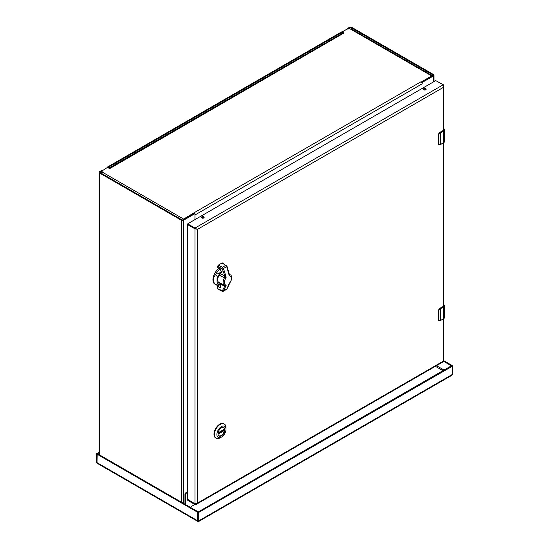 <?xml version="1.0" encoding="UTF-8"?>
<svg xmlns="http://www.w3.org/2000/svg" width="549" height="549" viewBox="0 0 549 549"><rect width="100%" height="100%" fill="white"/><g stroke="black" fill="none" stroke-linecap="round" stroke-linejoin="round"><path stroke-width="0.82" d="M347.352 28.562L349.274 27.45A1.887 1.091 180 0 1 351.943 27.45L433.518 74.547A1.668 0.961 180 0 1 434.005 75.227A1.668 0.961 180 0 1 433.518 75.906L422.84 82.069A0.926 0.535 120 0 0 422.188 83.201L422.167 83.819A1.668 0.961 -120 0 0 421.323 82.027L431.624 75.906A1.668 0.961 -60 0 1 432.427 75.803L351.58 29.124A1.668 0.961 120 0 0 350.749 29.207L349.452 28.623L347.826 29.2M99.698 171.542L101.62 170.43L102.251 170.794L100.33 171.906A0.995 0.576 0 0 0 100.035 172.311A0.995 0.576 0 0 0 100.33 172.722L181.897 219.813A0.775 0.446 0 0 0 182.995 219.813L193.667 213.65L194.298 214.014L183.62 220.176A1.668 0.961 180 0 1 181.266 220.176L99.698 173.086A1.887 1.091 180 0 1 99.143 172.311A1.887 1.091 180 0 1 99.698 171.542M107.666 167.486L109.313 168.44L109.965 168.063A1.668 0.961 60 0 0 109.134 167.98L342.418 33.297A1.668 0.961 -120 0 1 343.255 33.379L109.965 168.44M107.508 167.033L341.464 31.959L342.096 32.322L108.139 167.397L107.35 167.308M422.84 82.069L422.208 81.705L432.887 75.542A0.775 0.446 0 0 0 432.887 74.911L351.312 27.814A0.995 0.576 0 0 0 349.905 27.814L347.984 28.925M342.096 32.322L343.393 33.434M102.251 170.794L107.35 167.486M194.95 219.621L194.95 214.398A0.926 0.535 120 0 0 194.758 213.973A0.926 0.535 120 0 0 194.298 214.014M194.758 213.973L194.126 213.609A0.926 0.535 120 0 0 193.667 213.65M422.208 81.705A0.926 0.535 120 0 0 421.646 82.391L421.653 82.391M102.725 170.89L101.661 171.556L102.745 172.393A1.668 0.961 120 0 0 101.771 173.553M182.838 219.881A1.668 0.961 -60 0 1 183.62 219.085L193.797 212.943A1.668 0.961 60 0 1 194.133 213.19A1.668 0.961 60 0 1 194.689 213.925M193.797 212.943L421.145 81.684L421.419 82.117M347.194 29.015L342.253 31.869L344.038 33.187L343.255 33.379M194.95 214.714A1.668 0.961 60 0 1 194.97 214.982L194.97 219.607M194.017 213.568L193.831 213.19L193.831 213.582M101.73 172.194L102.327 172.722M187.628 492.474L186.255 493.263A0.926 0.535 120 0 0 185.596 494.402L185.596 504.606M190.222 507.276L194.765 504.435M184.965 504.243L184.965 494.038L185.596 494.402M187.628 491.746L185.624 492.899A0.926 0.535 120 0 0 184.965 494.038M221.384 427.891A4.708 2.718 -60 0 1 223.683 427.692A4.708 2.718 -60 0 1 224.658 429.846A4.708 2.718 -60 0 1 222.599 434.588A4.708 2.718 -60 0 1 218.969 435.851A4.708 2.718 -60 0 1 217.994 433.765L224.28 430.162L223.518 429.723M217.994 433.834A4.886 2.82 -60 0 1 221.453 427.849A4.886 2.82 -60 0 1 224.905 429.846A4.886 2.82 -60 0 1 221.453 435.831A4.886 2.82 -60 0 1 217.994 433.834M226.003 429.215A6.437 3.719 -60 0 1 221.453 437.093A6.437 3.719 -60 0 1 216.896 434.465A6.437 3.719 -60 0 1 221.453 426.587A6.437 3.719 -60 0 1 226.003 429.215L226.003 427.781A8.194 4.728 120 0 0 224.308 424.027A8.194 4.728 120 0 0 220.211 424.432A8.194 4.728 120 0 0 214.858 431.651A8.194 4.728 120 0 0 216.114 438.219A8.194 4.728 120 0 0 220.211 437.814L221.453 437.093M224.095 423.917A8.194 4.728 120 0 0 223.889 423.787A8.194 4.728 120 0 0 215.695 428.522A8.194 4.728 120 0 0 215.695 437.978A8.194 4.728 120 0 0 215.908 438.088M223.374 427.554A4.68 2.704 -60 0 1 223.498 427.616A4.68 2.704 -60 0 1 224.417 429.126L224.28 429.201M218.818 435.728A4.68 2.704 -60 0 1 218.701 435.652L218.818 435.728A4.68 2.704 -60 0 0 222.153 434.746A4.68 2.704 -60 0 0 224.417 430.457L224.28 430.162M215.585 284.478C212.532 281.678 212.532 278.398 215.585 274.637C216.889 275.262 217.39 276.394 217.081 278.048L217.081 282.399C217.39 284.073 216.889 284.766 215.585 284.478A9.683 5.593 -60 0 0 216.107 284.849L216.683 285.109A9.683 5.593 -60 0 1 216.107 284.849L214.947 284.183A9.683 5.593 -60 0 1 213.465 276.408A9.683 5.593 -60 0 1 219.806 267.878M222.119 271.316L220.382 272.318C219.106 273.416 217.871 273.553 216.683 272.729L220.266 268.138M216.683 285.109L220.382 284.313C218.797 284.512 217.692 283.881 217.081 282.399M220.293 273.635A6.437 3.719 120 0 0 219.051 282.804A6.437 3.719 120 0 0 220.094 283.099M218.138 281.815A6.087 3.514 120 0 0 218.481 282.069L224.164 285.35M224.459 285.48L226.188 285.24L224.774 286.406L224.459 285.48C222.654 284.3 222.654 281.733 224.452 277.767L219.744 275.44L220.293 272.867L222.098 271.824M220.293 273.704L224.678 275.77L224.164 277.643M224.164 285.315L224.678 286.393L222.359 290.778L223.47 291.1L226.188 285.24C223.731 284.499 223.731 281.815 226.181 277.19L224.452 277.767L224.767 275.845L226.181 277.19L223.464 268.502L222.359 268.969L224.767 275.845M220.684 287.951L219.751 282.79M222.469 262.95L227.018 266.382L229.235 273.903L229.88 274.63L229.18 275.461C232.447 276.675 232.447 279.359 229.187 283.51L229.949 282.673M218.79 267.706L218.406 267.843M222.64 263.348L222.022 262.992L218.296 265.14L217.679 266.217L217.679 267.885L219.95 267.946L221.487 272.826L220.293 272.867M217.679 266.217L222.359 268.969M229.022 273.388L229.18 275.461L226.723 266.615L225.714 265.359L226.366 265.737M225.721 289.248L226.73 289.213L229.022 283.95M220.671 287.957L219.518 287.882L217.679 285.686L217.679 288.671L218.303 289.028M224.774 286.406L220.293 283.895M217.96 285.83L220.293 284.478M226.723 266.615L223.464 268.502L222.4 267.274L218.296 265.14M221.81 268.365L222.4 267.274L225.714 265.359L222.022 262.992M230.251 274.809C231.074 274.891 231.637 276.174 231.932 278.672L226.998 288.87M226.73 289.213L223.306 291.231L226.572 289.344M217.679 285.686L218.9 284.979M443.448 304.434C444.498 305.182 444.498 305.93 443.448 306.678L440.566 308.71A3.713 2.148 180 0 1 440.133 308.922L438.843 310.309L438.843 320.012L440.133 320.698A3.713 2.148 0 0 0 440.566 320.486L443.606 318.729L443.606 306.953L440.566 308.71L440.518 320.582L438.733 320.396L438.651 319.992L438.651 310.281L440.003 308.634L439.605 308.463L438.843 310.309M443.757 305.278L443.132 306.5L439.715 308.469A1.489 0.858 120 0 0 438.733 309.814M439.015 320.705A1.489 0.858 120 0 1 438.974 320.685A1.489 0.858 120 0 1 438.733 320.396L440.003 320.774M443.448 128.459C444.498 129.207 444.498 129.955 443.448 130.703L440.566 132.734A3.713 2.148 180 0 1 440.133 132.947L438.843 134.327L438.843 144.037L440.133 144.716A3.713 2.148 0 0 0 440.566 144.504L443.606 142.747L443.606 130.978L440.566 132.734L440.518 144.607L438.733 144.421L438.651 144.016L438.651 134.306L440.003 132.659L439.605 132.481L438.843 134.327M443.757 129.303L443.132 130.525L439.715 132.494A1.489 0.858 120 0 0 438.733 133.832M439.015 144.73A1.489 0.858 120 0 1 438.974 144.703A1.489 0.858 120 0 1 438.733 144.421L440.003 144.799M99.143 452.939L96.363 454.057L96.995 454.421L96.995 462.649L96.995 454.421L97.839 453.934L198.072 511.805L197.441 512.169L198.285 512.896L198.285 521.125L197.654 520.761L197.654 512.533L197.654 520.761L197.654 512.533L197.654 520.761L96.995 462.649L97.612 463.569L197.722 521.365M198.285 521.125L197.654 520.761L198.285 521.125L452.637 374.281L452.637 366.053L198.498 512.533L197.866 512.169L451.793 365.565L452.424 365.929M97.098 462.972L96.363 462.285L96.363 454.057M198.525 521.55L451.703 375.386L452.637 374.281M197.441 512.169L97.207 454.298M96.576 453.694L99.143 452.211M97.207 454.057L96.995 462.649L96.363 462.285M443.757 360.686L451.793 365.325L451.161 365.689L443.338 361.173M198.285 512.896L198.498 512.533M197.866 512.169L197.654 512.533M96.995 454.421L96.995 462.649M187.84 224.459L187.84 223.724L435.721 80.614L443.269 84.724L443.269 87.442L197.317 229.441L194.964 228.082L194.964 228.809L196.892 229.194L194.964 228.809L187.689 224.685L187.628 499.343L194.964 503.824L194.964 504.552L196.384 504.291L197.317 503.193L194.964 503.824L187.84 499.707L194.964 503.824L187.84 499.707L187.84 500.194M443.269 130.436L443.496 85.706M197.317 229.441L197.317 503.193L443.269 361.194L443.269 360.467M201.497 217.768A1.4 0.81 180 0 1 201.751 217.562A1.4 0.81 180 0 1 203.988 217.768M423.526 89.583A1.4 0.81 180 0 1 423.78 89.377A1.4 0.81 180 0 1 426.017 89.583M187.751 224.575L187.84 223.971L194.964 228.082L443.269 84.724M201.751 216.834A1.4 0.81 180 0 1 203.274 216.663A1.4 0.81 180 0 1 204.139 217.404A1.4 0.81 180 0 1 202.739 218.214A1.4 0.81 180 0 1 201.346 217.404A1.4 0.81 180 0 1 201.751 216.834M423.78 88.65A1.4 0.81 180 0 1 425.303 88.471A1.4 0.81 180 0 1 426.168 89.219A1.4 0.81 180 0 1 424.768 90.022A1.4 0.81 180 0 1 423.375 89.219A1.4 0.81 180 0 1 423.78 88.65M194.964 504.552L187.84 500.434M194.964 503.824L194.964 228.809L187.84 224.699M99.698 455.011L99.698 173.086M100.33 172.722L100.33 171.906M349.905 27.814L349.905 28.884M181.266 502.102L181.266 220.176M351.312 27.814L351.312 29.049M183.62 503.46L183.62 220.176M433.518 75.906L433.518 81.883M432.887 74.911L432.887 75.542M102.745 172.393L183.62 219.085M431.624 75.906L350.749 29.207M343.907 33.379L343.907 33.002M342.253 32.048L342.253 32.412M194.97 214.982L422.167 83.819M101.73 171.645L101.73 172.372M203.741 217.569L202.629 218.207M186.255 493.263L185.624 492.899M224.417 430.457L218.022 434.156M215.585 274.637A9.683 5.593 -60 0 1 216.683 272.729M217.081 278.048L220.382 272.318M217.679 288.671L222.359 290.778M222.407 291.162L221.817 290.819M443.448 306.678L443.606 306.953A2.971 1.716 180 0 0 444.477 305.738L444.477 317.514A2.971 1.716 0 0 1 443.606 318.729L440.133 320.698M443.757 304.62A2.971 1.716 180 0 1 444.477 305.738L443.558 304.427M440.566 320.486L443.558 318.832L444.477 317.514M440.133 308.922L440.408 308.435M438.843 320.012L438.603 310.199L439.605 308.463L442.974 306.589M443.132 306.5L443.585 305.738M438.651 319.827L439.076 320.74M443.448 130.703L443.606 130.978A2.971 1.716 180 0 0 444.477 129.763L444.477 141.539A2.971 1.716 0 0 1 443.606 142.747L440.133 144.716M443.757 128.644A2.971 1.716 180 0 1 444.477 129.763L443.558 128.445M440.566 144.504L443.558 142.85L444.477 141.539M440.133 132.947L440.408 132.46M438.843 144.037L438.603 134.224L439.605 132.481L442.974 130.614M443.132 130.525L443.585 129.763M438.651 143.852L439.076 144.764M436.476 365.675L444.038 370.047M442.94 370.678L435.378 366.307M443.269 306.411L443.269 143.021M443.269 361.194L443.269 318.996M99.143 454.689L99.143 172.311M342.205 32.309L341.581 31.945M102.347 170.43L101.73 170.423M434.005 81.602L434.005 75.227M101.661 172.283L101.661 171.556M342.192 32.302L342.192 31.959M224.308 424.027L223.889 423.787M216.114 438.219L215.695 437.978M218.09 432.859L224.39 429.222M223.306 291.231L222.002 291.224L217.871 289.076M198.285 520.63L198.443 521.406L197.86 520.877M97.688 453.92L97.056 454.284M451.944 365.552L452.575 365.915M443.427 361.468L443.269 360.7M443.757 129.859L443.757 86.447M443.757 305.834L443.757 142.726M443.757 360.83L443.757 318.701M196.384 504.291L443.51 361.613M187.751 499.638L187.751 500.317"/></g></svg>
